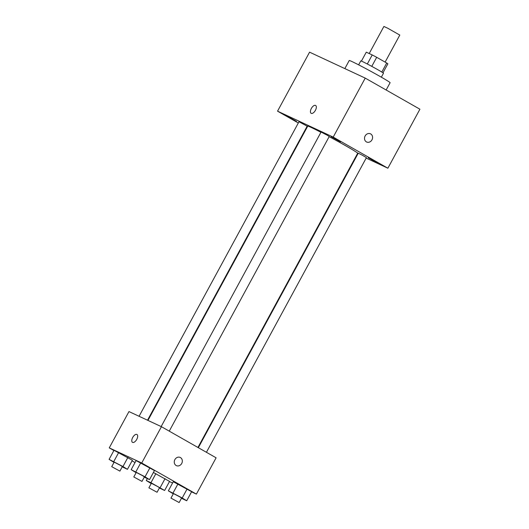 <?xml version="1.0" encoding="UTF-8"?>
<svg xmlns="http://www.w3.org/2000/svg" width="529" height="529" viewBox="0 0 529 529"><rect width="100%" height="100%" fill="white"/><g stroke="black" fill="none" stroke-linecap="round" stroke-linejoin="round"><path stroke-width="0.79" d="M385.125 62.105L399.798 35.079L387.982 28.354L383.902 26.45L369.202 53.528M361.426 61.1L366.28 52.166L372.231 54.937A12.279 0.43 -151.5 0 1 376.694 57.311L386.712 63.011A12.279 0.43 -151.5 0 1 387.85 63.824L382.976 72.797M367.311 63.996L372.231 54.937M381.806 72.043L386.712 63.011M371.775 66.363L376.694 57.311M358.642 64.855L360.785 60.908A12.921 0.45 28.5 0 1 362.372 61.516A12.921 0.45 28.5 0 1 375.246 68.267A12.921 0.45 28.5 0 1 383.485 73.24L381.349 77.181M386.144 90.003L390.104 82.709A23.256 0.813 -151.5 0 0 380.106 76.474A23.256 0.813 -151.5 0 0 349.233 60.518L344.842 68.605M298.323 122.986L277.54 111.163L309.577 52.166L365.235 78.107L419.914 109.212L387.876 168.209L366.174 158.098M377.719 163.031L368.224 157.761L377.719 163.031M340.544 141.878L331.048 136.608L340.544 141.878M296.478 121.339L286.983 116.069L296.478 121.339M357.723 154.157L357.3 153.959M277.54 111.163L333.204 137.104L365.235 78.107M315.615 105.456A4.523 2.235 -60.4 0 0 311.356 108.438A4.523 2.235 -60.4 0 0 311.145 113.318A4.523 2.235 -60.4 0 0 315.324 110.488A4.523 2.235 -60.4 0 0 315.615 105.456A4.523 2.235 -60.4 0 0 311.35 108.438A4.523 2.235 -60.4 0 0 311.145 113.318M333.204 137.104L387.876 168.209M366.392 141.878A4.523 3.928 -65 0 1 365.056 136.105A4.523 3.928 -65 0 1 370.459 133.811A4.523 3.928 -65 0 1 372.112 139.57A4.523 3.928 -65 0 1 366.637 142.01A4.523 3.928 -65 0 1 366.392 141.878M370.459 133.811A4.523 3.928 -65 0 1 372.105 139.57A4.523 3.928 -65 0 1 366.637 142.003M306.813 127.82L306.403 127.588M169.254 431.148L329.25 136.475L327.246 135.232L321.07 132.038L161.153 426.572M147.525 420.218L307.164 126.186L298.991 121.749L139.074 416.277M206.429 452.302L366.425 157.629L362.418 155.268L358.252 153.192L198.342 447.699M197.939 447.468L357.683 153.251A28.421 0.992 -151.5 0 0 345.463 145.634A28.421 0.992 -151.5 0 0 329.157 136.647M320.924 132.303A28.421 0.992 -151.5 0 0 307.733 126.127L147.948 420.416M113.894 450.516L109.252 447.878L128.964 411.569L161.438 426.698L216.11 457.803L196.398 494.112L191.544 491.851M109.252 447.878L141.719 463.007L161.438 426.698M136.76 439.368A4.523 2.235 119.6 0 1 132.495 442.35A4.523 2.235 119.6 0 1 132.786 437.318A4.523 2.235 119.6 0 1 136.965 434.494A4.523 2.235 119.6 0 1 136.76 439.368M153.403 472.476L169.551 481.403L153.403 472.476M136.098 460.587L154.455 470.546L136.098 460.587L131.166 469.659L145.032 476.827L149.522 479.624L144.285 477.138M135.034 462.544L132.052 460.845M172.58 483.017L169.465 481.562M141.719 463.007L196.398 494.112M114.019 450.291L132.376 460.256L114.019 450.291L109.086 459.37L122.953 466.538L127.443 469.329L122.206 466.849M173.274 481.734L191.63 491.699L173.274 481.734L168.348 490.813L182.207 497.974L186.704 500.771L181.46 498.285M176.144 465.513A4.523 3.928 -65 0 1 174.808 459.741A4.523 3.928 -65 0 1 180.21 457.446A4.523 3.928 -65 0 1 181.857 463.199A4.523 3.928 -65 0 1 176.388 465.639A4.523 3.928 -65 0 1 176.144 465.513M180.21 457.44A4.523 3.928 -65 0 1 181.857 463.199A4.523 3.928 -65 0 1 176.388 465.639M132.495 442.356A4.523 2.235 119.6 0 1 132.792 437.318A4.523 2.235 119.6 0 1 136.965 434.494M173.287 493.855L168.348 490.813M179.146 502.55L181.612 498.014L179.609 496.764L173.439 493.57L170.973 498.113L179.146 502.55L170.973 498.113M173.036 492.995L177.962 483.923M182.207 497.974L187.14 488.902M186.704 500.771L191.63 491.699M151.208 483.559L146.268 480.524L150.957 482.706L164.625 490.482L159.381 487.996M157.067 492.261L159.533 487.725L157.53 486.475L151.36 483.281L148.894 487.824L157.067 492.261L148.894 487.824M146.268 480.524L147.313 478.593M150.957 482.706L155.883 473.627M160.128 487.685L165.061 478.613M164.625 490.482L169.551 481.403M136.105 472.701L131.166 469.659M141.97 481.397L144.43 476.86L142.433 475.611L136.257 472.423L133.797 476.96L141.97 481.397L133.797 476.96M135.854 471.848L140.78 462.769M145.032 476.827L149.958 467.748M149.522 479.624L154.455 470.546M114.026 462.412L109.086 459.37M119.891 471.108L122.351 466.571L120.354 465.322L114.178 462.134L111.718 466.671L119.891 471.108L111.718 466.671M113.775 461.553L118.701 452.48M122.953 466.538L127.879 457.459M127.443 469.329L132.376 460.256"/></g></svg>
